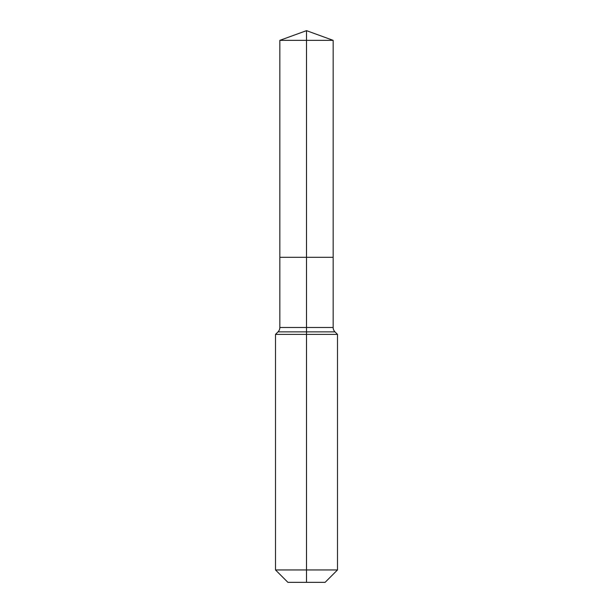 <?xml version="1.0" encoding="UTF-8"?>
<svg xmlns="http://www.w3.org/2000/svg" width="613" height="613" viewBox="0 0 613 613"><rect width="100%" height="100%" fill="white"/><g stroke="black" fill="none" stroke-linecap="round" stroke-linejoin="round"><path stroke-width="0.46" stroke-dasharray="3.06 2.3" d="M333.158 40.351L279.842 40.351M325.097 582.35L306.5 582.35L306.5 257.314L333.158 257.314L279.842 257.314L306.5 257.314L306.5 30.65M337.495 569.952L275.505 569.952M337.495 334.391L275.505 334.391M306.5 582.35L287.903 582.35M333.158 327.488L279.842 327.488M334.974 331.871L278.026 331.871"/><path stroke-width="0.92" d="M275.505 569.952L337.495 569.952L325.097 582.35L287.903 582.35L275.505 569.952L275.505 334.391L306.5 334.391L306.5 331.871L278.026 331.871A6.199 6.199 0 0 0 279.842 327.488L279.842 257.314L306.5 257.314L306.5 40.351L333.158 40.351L306.5 30.65L306.5 40.351L279.842 40.351L279.842 257.314L333.158 257.314L333.158 40.351M334.974 331.871L306.5 331.871L306.5 257.314L333.158 257.314L333.158 327.488A6.199 6.199 0 0 0 334.974 331.871L337.495 334.391L306.5 334.391L306.5 582.35M279.842 327.488L333.158 327.488M306.5 30.65L279.842 40.351M337.495 569.952L337.495 334.391M278.026 331.871L275.505 334.391"/></g></svg>
